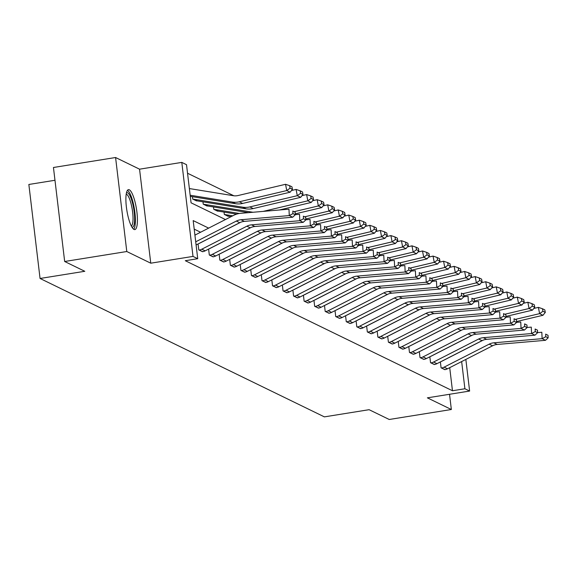 <?xml version="1.0" encoding="UTF-8"?>
<svg xmlns="http://www.w3.org/2000/svg" width="577" height="577" viewBox="0 0 577 577"><rect width="100%" height="100%" fill="white"/><g stroke="black" fill="none" stroke-linecap="round" stroke-linejoin="round"><path stroke-width="0.87" d="M129.284 189.79A20.224 4.861 80.9 0 0 128.44 189.645A20.224 4.861 80.9 0 0 126.601 208.708A20.224 4.861 80.9 0 0 134.015 229.43A20.224 4.861 80.9 0 0 134.859 229.581A20.224 4.861 80.9 0 0 136.706 210.511A20.224 4.861 80.9 0 0 129.284 189.79M54.981 180.269L28.85 184.467L40.058 278.475L324.375 416.875L369.1 409.692L389.23 419.486L451.351 409.511L449.533 394.286M40.058 278.475L84.79 271.291L64.667 261.496L53.452 167.489L115.58 157.514L126.789 251.522L150.763 263.191L193.006 256.404L181.798 162.397L186.522 164.697L191.066 202.808L225.448 219.548M150.763 263.191L139.555 169.184L115.58 157.514M139.555 169.184L181.798 162.397M233.844 195.776L187.539 173.237M64.667 261.496L126.789 251.522M192.437 196.692L192.718 199.094L196.75 200.861M202.967 201.82L203.255 204.222L207.287 205.989M213.504 206.948L213.793 209.35L217.817 211.124M224.042 212.076L224.323 214.478L228.355 216.252M208.65 228.117L193.187 220.594L197.731 258.705L185.311 260.703L452.469 390.752L449.714 367.657M200.58 232.235L194.204 229.134M198.07 243.963L198.776 249.906L202.808 251.659M208.607 249.091L209.314 255.034L213.339 256.787M219.145 254.219L219.851 260.162L223.876 261.915M229.675 259.347L230.389 265.29L234.413 267.043M240.212 264.475L240.919 270.418L244.944 272.178M250.75 269.603L251.457 275.546L255.481 277.306M261.28 274.731L261.994 280.674L266.019 282.434M271.817 279.859L272.524 285.803L276.549 287.562M282.355 284.988L283.062 290.931L287.086 292.69M292.885 290.116L293.599 296.066L297.624 297.819M303.423 295.244L304.129 301.194L308.154 302.947M313.96 300.379L314.667 306.322L318.692 308.075M324.49 305.507L325.204 311.45L329.229 313.203M335.028 310.635L335.735 316.578L339.766 318.331M345.565 315.763L346.272 321.706L350.297 323.459M356.096 320.891L356.81 326.834L360.834 328.587M366.633 326.019L367.34 331.963L371.372 333.715M377.17 331.148L377.877 337.091L381.902 338.843M387.701 336.276L388.415 342.219L392.439 343.971M398.238 341.404L398.945 347.347L402.977 349.099M408.776 346.532L409.482 352.475L413.507 354.228M419.313 351.66L420.02 357.603L424.045 359.356M429.843 356.788L430.55 362.731L434.582 364.484M440.381 361.916L441.088 367.859L445.112 369.612M465.848 359.421L469.62 391.055L427.377 397.841L451.351 409.511M469.62 391.055L464.896 388.754L461.65 361.563M452.469 390.752L464.896 388.754M197.731 258.705L193.006 256.404M195.718 241.799L236.354 221.063A12.961 12.405 116 0 1 240.991 219.729L289.279 215.582L288.969 209.17L240.681 213.324A19.445 18.615 -64 0 0 233.721 215.322L194.925 235.127M196.093 244.973L239.729 222.708A12.961 12.405 116 0 1 244.367 221.373L292.654 217.226L289.279 215.582L292.943 213.627L295.309 214.774L295.186 212.213L292.82 211.059L292.943 213.627M292.82 211.059L295.186 212.213M292.654 217.226L295.309 214.774M292.452 189.321L291.969 186.818L289.611 185.664L290.087 188.174L292.452 189.321L290.13 192.206L242.686 203.429A19.445 18.615 116 0 1 235.517 203.695L190.295 196.346M290.13 192.206L286.755 190.561L239.311 201.791A19.445 18.615 116 0 1 232.142 202.051L190.165 195.228M290.087 188.174L286.755 190.561L285.55 184.301L289.611 185.664M189.371 188.556L233.324 195.704A12.961 12.405 -64 0 0 238.106 195.524L285.55 184.301M126.442 192.833A17.505 4.205 -99.1 0 1 132.587 203.277A17.505 4.205 -99.1 0 1 131.96 227.179M131.318 226.011A16.206 3.895 80.9 0 0 131.13 203.969A16.206 3.895 80.9 0 0 126.197 194.139M133.713 229.249A20.094 4.832 80.9 0 0 133.02 202.289A20.094 4.832 80.9 0 0 127.459 190.316M199.115 250.072L199.166 250.065A9.073 8.684 -64 0 0 201.784 249.206L246.884 226.191A12.961 12.405 116 0 1 251.522 224.857L299.816 220.71L299.506 214.305L295.301 214.666M240.775 222.232L199.159 243.465A2.589 2.481 116 0 1 198.683 243.653M202.491 251.716L202.541 251.709A9.073 8.684 -64 0 0 205.16 250.851L250.259 227.836A12.961 12.405 116 0 1 254.904 226.501L303.192 222.354L299.816 220.71L303.48 218.755L305.839 219.902L305.716 217.341L303.358 216.187L303.48 218.755M303.358 216.187L305.716 217.341M303.192 222.354L305.839 219.902M209.653 255.2L209.703 255.193A9.073 8.684 -64 0 0 212.322 254.334L257.421 231.319A12.961 12.405 116 0 1 262.059 229.985L310.347 225.838L310.044 219.433L305.839 219.794M251.305 227.36L209.696 248.593A2.589 2.481 116 0 1 209.213 248.781M213.028 256.844L213.079 256.837A9.073 8.684 -64 0 0 215.697 255.979L260.797 232.964A12.961 12.405 116 0 1 265.434 231.629L313.722 227.482L310.347 225.838L314.011 223.883L316.376 225.03L316.254 222.47L313.888 221.323L314.011 223.883M313.888 221.323L316.254 222.47M313.722 227.482L316.376 225.03M302.99 194.449L302.507 191.946L300.141 190.792L300.624 193.302L302.99 194.449L300.66 197.334L253.216 208.564A19.445 18.615 116 0 1 246.054 208.824L197.262 200.89A2.589 2.481 -64 0 0 196.483 200.89L196.432 200.897M193.057 199.26L193.107 199.245A2.589 2.481 -64 0 1 193.886 199.245L242.679 207.179A19.445 18.615 116 0 0 249.841 206.919L297.285 195.69L296.08 189.429L300.141 190.792M291.493 190.511L296.08 189.429M300.66 197.334L297.285 195.69L300.624 193.302M313.527 199.577L313.044 197.074L310.678 195.92L311.162 198.43L313.527 199.577L311.198 202.462L279.34 209.999M248.543 212.646L207.799 206.018A2.589 2.481 -64 0 0 207.02 206.018L206.97 206.025M203.594 204.388L203.645 204.373A2.589 2.481 -64 0 1 204.417 204.373L252.95 212.264M311.198 202.462L307.822 200.818L263.134 211.391M311.162 198.43L307.822 200.818L306.618 194.557L310.678 195.92M302.031 195.639L306.618 194.557M220.19 260.328L220.241 260.321A9.073 8.684 -64 0 0 222.852 259.462L267.959 236.447A12.961 12.405 116 0 1 272.596 235.113L320.884 230.966L320.574 224.561L316.369 224.922M261.843 232.488L220.226 253.721A2.589 2.481 116 0 1 219.75 253.909M223.566 261.972L223.616 261.965A9.073 8.684 -64 0 0 226.234 261.107L271.334 238.092A12.961 12.405 116 0 1 275.972 236.758L324.26 232.61L320.884 230.966L324.548 229.011L326.914 230.158L326.791 227.598L324.425 226.451L324.548 229.011M324.425 226.451L326.791 227.598M324.26 232.61L326.914 230.158M230.721 265.456L230.771 265.449A9.073 8.684 -64 0 0 233.389 264.591L278.489 241.575A12.961 12.405 116 0 1 283.127 240.241L331.422 236.094L331.111 229.689L326.907 230.05M272.38 237.616L230.764 258.849A2.589 2.481 116 0 1 230.288 259.037M234.103 267.101L234.147 267.093A9.073 8.684 -64 0 0 236.765 266.235L281.864 243.22A12.961 12.405 116 0 1 286.509 241.886L334.797 237.738L331.422 236.094L335.086 234.139L337.444 235.286L337.321 232.726L334.963 231.579L335.086 234.139M334.963 231.579L337.321 232.726M334.797 237.738L337.444 235.286M241.258 270.584L241.309 270.577A9.073 8.684 -64 0 0 243.927 269.719L289.027 246.704A12.961 12.405 116 0 1 293.664 245.369L341.952 241.222L341.649 234.817L337.444 235.178M282.91 242.744L241.301 263.977A2.589 2.481 116 0 1 240.818 264.165M244.634 272.229L244.684 272.221A9.073 8.684 -64 0 0 247.302 271.363L292.402 248.348A12.961 12.405 116 0 1 297.04 247.014L345.327 242.867L341.952 241.222L345.616 239.267L347.981 240.421L347.859 237.854L345.493 236.707L345.616 239.267M345.493 236.707L347.859 237.854M345.327 242.867L347.981 240.421M324.058 204.705L323.574 202.202L321.216 201.056L321.699 203.558L324.058 204.705L321.735 207.59L295.265 213.851M236.642 214.125L218.33 211.146A2.589 2.481 -64 0 0 217.558 211.146L217.507 211.153M214.132 209.516L214.175 209.501A2.589 2.481 -64 0 1 214.954 209.509L239.39 213.476M321.735 207.59L318.36 205.946L294.111 211.687M321.699 203.558L318.36 205.946L317.155 199.685L321.216 201.056M312.568 200.767L317.155 199.685M334.595 209.833L334.112 207.331L331.746 206.184L332.229 208.686L334.595 209.833L332.265 212.718L305.796 218.986M231.132 216.649L228.867 216.274A2.589 2.481 -64 0 0 228.088 216.274L228.038 216.288M224.662 214.644L224.713 214.637A2.589 2.481 -64 0 1 225.492 214.637L232.762 215.812M332.265 212.718L328.89 211.074L304.642 216.815M332.229 208.686L328.89 211.074L327.686 204.813L331.746 206.184M323.098 205.895L327.686 204.813M345.133 214.961L344.649 212.459L342.284 211.312L342.767 213.815L345.133 214.961L342.803 217.846L316.333 224.114M342.803 217.846L339.427 216.202L315.179 221.943M342.767 213.815L339.427 216.202L338.223 209.941L342.284 211.312M333.636 211.023L338.223 209.941M251.796 275.712L251.846 275.705A9.073 8.684 -64 0 0 254.457 274.847L299.564 251.832A12.961 12.405 116 0 1 304.202 250.497L352.489 246.35L352.179 239.945L347.974 240.306M293.448 247.872L251.832 269.106A2.589 2.481 116 0 1 251.356 269.293M255.171 277.357L255.222 277.349A9.073 8.684 -64 0 0 257.84 276.491L302.939 253.476A12.961 12.405 116 0 1 307.577 252.142L355.865 247.995L352.489 246.35L356.153 244.396L358.519 245.55L358.396 242.982L356.031 241.835L356.153 244.396M356.031 241.835L358.396 242.982M355.865 247.995L358.519 245.55M355.663 220.097L355.187 217.587L352.821 216.44L353.304 218.943L355.663 220.097L353.34 222.974L326.87 229.242M353.34 222.974L349.965 221.33L325.716 227.071M353.304 218.943L349.965 221.33L348.76 215.07L352.821 216.44M344.173 216.151L348.76 215.07M262.326 280.84L262.376 280.833A9.073 8.684 -64 0 0 264.994 279.975L310.094 256.96A12.961 12.405 116 0 1 314.739 255.625L363.027 251.478L362.717 245.074L358.512 245.434M303.985 253L262.369 274.234A2.589 2.481 116 0 1 261.893 274.421M265.708 282.485L265.752 282.478A9.073 8.684 -64 0 0 268.37 281.619L313.47 258.604A12.961 12.405 116 0 1 318.115 257.27L366.402 253.123L363.027 251.478L366.691 249.524L369.049 250.678L368.927 248.11L366.568 246.963L366.691 249.524M366.568 246.963L368.927 248.11M366.402 253.123L369.049 250.678M366.2 225.225L365.717 222.715L363.351 221.568L363.835 224.071L366.2 225.225L363.871 228.103L337.401 234.37M363.871 228.103L360.495 226.458L336.247 232.199M363.835 224.071L360.495 226.458L359.291 220.198L363.351 221.568M354.704 221.279L359.291 220.198M272.863 285.968L272.914 285.961A9.073 8.684 -64 0 0 275.532 285.103L320.632 262.088A12.961 12.405 116 0 1 325.269 260.754L373.557 256.606L373.254 250.202L369.049 250.562M314.515 258.128L272.907 279.362A2.589 2.481 116 0 1 272.423 279.549M276.239 287.613L276.289 287.606A9.073 8.684 -64 0 0 278.907 286.747L324.007 263.732A12.961 12.405 116 0 1 328.645 262.398L376.932 258.251L373.557 256.606L377.221 254.652L379.587 255.806L379.464 253.238L377.098 252.091L377.221 254.652M377.098 252.091L379.464 253.238M376.932 258.251L379.587 255.806M376.738 230.353L376.254 227.843L373.889 226.696L374.372 229.199L376.738 230.353L374.408 233.231L347.938 239.498M374.408 233.231L371.033 231.586L346.784 237.327M374.372 229.199L371.033 231.586L369.828 225.326L373.889 226.696M365.241 226.408L369.828 225.326M283.401 291.096L283.451 291.089A9.073 8.684 -64 0 0 286.069 290.231L331.169 267.216A12.961 12.405 116 0 1 335.807 265.882L384.094 261.734L383.784 255.33L379.579 255.69M325.053 263.256L283.437 284.497A2.589 2.481 116 0 1 282.961 284.677M286.776 292.741L286.827 292.734A9.073 8.684 -64 0 0 289.445 291.875L334.545 268.86A12.961 12.405 116 0 1 339.182 267.526L387.47 263.379L384.094 261.734L387.758 259.78L390.124 260.934L390.002 258.366L387.636 257.219L387.758 259.78M387.636 257.219L390.002 258.366M387.47 263.379L390.124 260.934M387.268 235.481L386.792 232.971L384.426 231.824L384.909 234.327L387.268 235.481L384.946 238.359L358.476 244.626M384.946 238.359L381.57 236.714L357.322 242.455M384.909 234.327L381.57 236.714L380.366 230.454L384.426 231.824M375.778 231.536L380.366 230.454M293.931 296.225L293.981 296.217A9.073 8.684 -64 0 0 296.6 295.359L341.699 272.351A12.961 12.405 116 0 1 346.344 271.01L394.632 266.862L394.322 260.458L390.117 260.818M335.59 268.384L293.974 289.625A2.589 2.481 116 0 1 293.498 289.805M297.314 297.869L297.357 297.862A9.073 8.684 -64 0 0 299.975 297.004L345.082 273.988A12.961 12.405 116 0 1 349.72 272.654L398.007 268.507L394.632 266.862L398.296 264.908L400.654 266.062L400.532 263.494L398.173 262.347L398.296 264.908M398.173 262.347L400.532 263.494M398.007 268.507L400.654 266.062M397.805 240.609L397.322 238.099L394.964 236.952L395.44 239.455L397.805 240.609L395.476 243.487L369.006 249.754M395.476 243.487L392.1 241.842L367.852 247.583M395.44 239.455L392.1 241.842L390.896 235.582L394.964 236.952M386.309 236.664L390.896 235.582M304.468 301.353L304.519 301.345A9.073 8.684 -64 0 0 307.137 300.487L352.237 277.479A12.961 12.405 116 0 1 356.874 276.138L405.162 271.991L404.859 265.586L400.654 265.947M346.121 273.52L304.512 294.753A2.589 2.481 116 0 1 304.036 294.934M307.844 302.997L307.894 302.99A9.073 8.684 -64 0 0 310.513 302.132L355.612 279.117A12.961 12.405 116 0 1 360.25 277.782L408.538 273.635L405.162 271.991L408.826 270.036L411.192 271.19L411.069 268.622L408.704 267.476L408.826 270.036M408.704 267.476L411.069 268.622M408.538 273.635L411.192 271.19M408.343 245.737L407.86 243.227L405.494 242.08L405.977 244.583L408.343 245.737L406.013 248.615L379.543 254.883M406.013 248.615L402.638 246.97L378.389 252.712M405.977 244.583L402.638 246.97L401.433 240.71L405.494 242.08M396.846 241.792L401.433 240.71M315.006 306.481L315.056 306.474A9.073 8.684 -64 0 0 317.675 305.615L362.774 282.607A12.961 12.405 116 0 1 367.412 281.266L415.7 277.119L415.39 270.714L411.185 271.075M356.658 278.648L315.042 299.881A2.589 2.481 116 0 1 314.566 300.062M318.381 308.125L318.432 308.118A9.073 8.684 -64 0 0 321.05 307.26L366.15 284.252A12.961 12.405 116 0 1 370.787 282.91L419.075 278.763L415.7 277.119L419.364 275.164L421.729 276.318L421.607 273.75L419.241 272.604L419.364 275.164M419.241 272.604L421.607 273.75M419.075 278.763L421.729 276.318M418.873 250.865L418.397 248.355L416.031 247.208L416.515 249.711L418.873 250.865L416.551 253.743L390.081 260.011M416.551 253.743L413.175 252.099L388.927 257.84M416.515 249.711L413.175 252.099L411.971 245.838L416.031 247.208M407.384 246.92L411.971 245.838M325.536 311.609L325.587 311.602A9.073 8.684 -64 0 0 328.205 310.743L373.305 287.735A12.961 12.405 116 0 1 377.949 286.394L426.237 282.247L425.927 275.842L421.722 276.203M367.196 283.776L325.579 305.009A2.589 2.481 116 0 1 325.103 305.19M328.919 313.253L328.969 313.246A9.073 8.684 -64 0 0 331.58 312.388L376.687 289.38A12.961 12.405 116 0 1 381.325 288.038L429.613 283.891L426.237 282.247L429.901 280.292L432.267 281.446L432.137 278.879L429.778 277.732L429.901 280.292M429.778 277.732L432.137 278.879M429.613 283.891L432.267 281.446M429.411 255.993L428.927 253.483L426.569 252.337L427.045 254.839L429.411 255.993L427.088 258.871L400.611 265.139M427.088 258.871L423.706 257.227L399.457 262.968M427.045 254.839L423.706 257.227L422.501 250.966L426.569 252.337M417.914 252.055L422.501 250.966M336.074 316.737L336.124 316.73A9.073 8.684 -64 0 0 338.742 315.871L383.842 292.864A12.961 12.405 116 0 1 388.48 291.522L436.767 287.375L436.464 280.97L432.26 281.331M377.726 288.904L336.117 310.137A2.589 2.481 116 0 1 335.641 310.318M339.449 318.381L339.5 318.374A9.073 8.684 -64 0 0 342.118 317.516L387.217 294.508A12.961 12.405 116 0 1 391.855 293.166L440.15 289.019L436.767 287.375L440.431 285.42L442.797 286.574L442.674 284.007L440.309 282.86L440.431 285.42M440.309 282.86L442.674 284.007M440.15 289.019L442.797 286.574M439.948 261.121L439.465 258.611L437.099 257.465L437.582 259.967L439.948 261.121L437.618 263.999L411.149 270.267M437.618 263.999L434.243 262.355L409.995 268.096M437.582 259.967L434.243 262.355L433.038 256.094L437.099 257.465M428.451 257.183L433.038 256.094M346.611 321.865L346.662 321.858A9.073 8.684 -64 0 0 349.28 321L394.379 297.992A12.961 12.405 116 0 1 399.017 296.657L447.305 292.503L446.995 286.098L442.79 286.459M388.263 294.032L346.647 315.266A2.589 2.481 116 0 1 346.171 315.446M349.987 323.509L350.037 323.502A9.073 8.684 -64 0 0 352.655 322.644L397.755 299.636A12.961 12.405 116 0 1 402.393 298.295L450.68 294.147L447.305 292.503L450.969 290.548L453.334 291.702L453.212 289.142L450.846 287.988L450.969 290.548M450.846 287.988L453.212 289.142M450.68 294.147L453.334 291.702M450.478 266.249L450.002 263.739L447.637 262.593L448.12 265.095L450.478 266.249L448.156 269.127L421.686 275.395M448.156 269.127L444.78 267.483L420.532 273.224M448.12 265.095L444.78 267.483L443.576 261.222L447.637 262.593M438.989 262.311L443.576 261.222M357.149 327L357.192 326.986A9.073 8.684 -64 0 0 359.81 326.135L404.91 303.12A12.961 12.405 116 0 1 409.555 301.785L457.842 297.631L457.532 291.226L453.327 291.587M398.801 299.16L357.185 320.394A2.589 2.481 116 0 1 356.709 320.581M360.524 328.638L360.575 328.63A9.073 8.684 -64 0 0 363.185 327.772L408.292 304.764A12.961 12.405 116 0 1 412.93 303.423L461.218 299.275L457.842 297.631L461.506 295.676L463.872 296.83L463.749 294.27L461.384 293.116L461.506 295.676M461.384 293.116L463.749 294.27M461.218 299.275L463.872 296.83M461.016 271.378L460.533 268.875L458.174 267.721L458.65 270.224L461.016 271.378L458.693 274.255L432.216 280.523M458.693 274.255L455.311 272.611L431.062 278.352M458.65 270.224L455.311 272.611L454.113 266.35L458.174 267.721M449.519 267.44L454.113 266.35M367.679 332.128L367.729 332.114A9.073 8.684 -64 0 0 370.347 331.263L415.447 308.248A12.961 12.405 116 0 1 420.085 306.914L468.373 302.759L468.07 296.354L463.865 296.715M409.331 304.288L367.722 325.522A2.589 2.481 116 0 1 367.246 325.709M371.054 333.766L371.105 333.758A9.073 8.684 -64 0 0 373.723 332.9L418.823 309.892A12.961 12.405 116 0 1 423.468 308.551L471.755 304.404L468.373 302.759L472.044 300.805L474.402 301.959L474.28 299.398L471.914 298.244L472.044 300.805M471.914 298.244L474.28 299.398M471.755 304.404L474.402 301.959M471.553 276.506L471.07 274.003L468.704 272.849L469.188 275.352L471.553 276.506L469.224 279.383L442.754 285.651M469.224 279.383L465.848 277.746L441.6 283.48M469.188 275.352L465.848 277.746L464.644 271.478L468.704 272.849M460.057 272.568L464.644 271.478M378.216 337.257L378.267 337.242A9.073 8.684 -64 0 0 380.885 336.391L425.985 313.376A12.961 12.405 116 0 1 430.622 312.042L478.91 307.887L478.6 301.482L474.395 301.843M419.868 309.416L378.252 330.65A2.589 2.481 116 0 1 377.776 330.837M381.592 338.894L381.642 338.887A9.073 8.684 -64 0 0 384.26 338.028L429.36 315.02A12.961 12.405 116 0 1 433.998 313.686L482.285 309.532L478.91 307.887L482.574 305.933L484.94 307.087L484.817 304.526L482.451 303.372L482.574 305.933M482.451 303.372L484.817 304.526M482.285 309.532L484.94 307.087M482.083 281.634L481.607 279.131L479.242 277.977L479.725 280.48L482.083 281.634L479.761 284.511L453.291 290.779M479.761 284.511L476.386 282.874L452.137 288.608M479.725 280.48L476.386 282.874L475.181 276.607L479.242 277.977M470.594 277.696L475.181 276.607M388.754 342.385L388.797 342.377A9.073 8.684 -64 0 0 391.415 341.519L436.515 318.504A12.961 12.405 116 0 1 441.16 317.17L489.447 313.022L489.137 306.611L484.932 306.971M430.406 314.544L388.79 335.778A2.589 2.481 116 0 1 388.314 335.965M392.129 344.029L392.18 344.015A9.073 8.684 -64 0 0 394.798 343.164L439.898 320.148A12.961 12.405 116 0 1 444.535 318.814L492.823 314.66L489.447 313.022L493.111 311.061L495.477 312.215L495.354 309.654L492.989 308.5L493.111 311.061M492.989 308.5L495.354 309.654M492.823 314.66L495.477 312.215M492.621 286.762L492.138 284.259L489.779 283.105L490.255 285.608L492.621 286.762L490.299 289.64L463.821 295.907M490.299 289.64L486.916 288.002L462.675 293.736M490.255 285.608L486.916 288.002L485.719 281.735L489.779 283.105M481.124 282.824L485.719 281.735M399.284 347.513L399.334 347.505A9.073 8.684 -64 0 0 401.953 346.647L447.052 323.632A12.961 12.405 116 0 1 451.69 322.298L499.978 318.151L499.675 311.739L495.47 312.099M440.936 319.672L399.327 340.906A2.589 2.481 116 0 1 398.851 341.094M402.659 349.157L402.71 349.143A9.073 8.684 -64 0 0 405.328 348.292L450.428 325.277A12.961 12.405 116 0 1 455.073 323.942L503.36 319.788L499.978 318.151L503.649 316.196L506.007 317.343L505.885 314.782L503.526 313.628L503.649 316.196M503.526 313.628L505.885 314.782M503.36 319.788L506.007 317.343M503.158 291.89L502.675 289.387L500.309 288.233L500.793 290.743L503.158 291.89L500.829 294.775L474.359 301.035M500.829 294.775L497.453 293.13L473.205 298.864M500.793 290.743L497.453 293.13L496.249 286.863L500.309 288.233M491.662 287.952L496.249 286.863M409.821 352.641L409.872 352.634A9.073 8.684 -64 0 0 412.49 351.775L457.59 328.76A12.961 12.405 116 0 1 462.227 327.426L510.515 323.279L510.212 316.867L506.007 317.227M451.474 324.801L409.858 346.034A2.589 2.481 116 0 1 409.381 346.222M413.197 354.285L413.247 354.271A9.073 8.684 -64 0 0 415.866 353.42L460.965 330.405A12.961 12.405 116 0 1 465.603 329.07L513.891 324.916L510.515 323.279L514.179 321.324L516.545 322.471L516.422 319.91L514.057 318.756L514.179 321.324M514.057 318.756L516.422 319.91M513.891 324.916L516.545 322.471M513.689 297.018L513.213 294.515L510.847 293.361L511.33 295.871L513.689 297.018L511.366 299.903L484.896 306.163M511.366 299.903L507.991 298.259L483.742 303.992M511.33 295.871L507.991 298.259L506.786 291.991L510.847 293.361M502.199 293.08L506.786 291.991M420.359 357.769L420.402 357.762A9.073 8.684 -64 0 0 423.02 356.903L468.127 333.888A12.961 12.405 116 0 1 472.765 332.554L521.053 328.407L520.742 321.995L516.538 322.355M462.011 329.929L420.395 351.162A2.589 2.481 116 0 1 419.919 351.35M423.734 359.413L423.785 359.406A9.073 8.684 -64 0 0 426.403 358.548L471.503 335.533A12.961 12.405 116 0 1 476.14 334.198L524.428 330.051L521.053 328.407L524.717 326.452L527.082 327.599L526.96 325.039L524.594 323.885L524.717 326.452M524.594 323.885L526.96 325.039M524.428 330.051L527.082 327.599M524.226 302.146L523.743 299.643L521.384 298.489L521.86 300.999L524.226 302.146L521.904 305.031L495.427 311.291M521.904 305.031L518.521 303.387L494.28 309.121M521.86 300.999L518.521 303.387L517.324 297.119L521.384 298.489M512.729 298.208L517.324 297.119M430.889 362.897L430.94 362.89A9.073 8.684 -64 0 0 433.558 362.031L478.658 339.016A12.961 12.405 116 0 1 483.295 337.682L531.583 333.535L531.28 327.123L527.075 327.484M472.549 335.057L430.932 356.29A2.589 2.481 116 0 1 430.456 356.478M434.265 364.541L434.315 364.534A9.073 8.684 -64 0 0 436.933 363.676L482.033 340.661A12.961 12.405 116 0 1 486.678 339.326L534.966 335.179L531.583 333.535L535.254 331.58L537.613 332.727L537.49 330.167L535.131 329.013L535.254 331.58M535.131 329.013L537.49 330.167M534.966 335.179L537.613 332.727M534.764 307.274L534.28 304.771L531.915 303.617L532.398 306.127L534.764 307.274L532.434 310.159L505.964 316.42M532.434 310.159L529.059 308.515L504.81 314.249M532.398 306.127L529.059 308.515L527.854 302.247L531.915 303.617M523.267 303.336L527.854 302.247M441.427 368.025L441.477 368.018A9.073 8.684 -64 0 0 444.095 367.16L489.195 344.144A12.961 12.405 116 0 1 493.833 342.81L542.12 338.663L541.817 332.251L537.613 332.612M483.079 340.185L441.47 361.418A2.589 2.481 116 0 1 440.987 361.606M444.802 369.669L444.853 369.662A9.073 8.684 -64 0 0 447.471 368.804L492.57 345.789A12.961 12.405 116 0 1 497.208 344.455L545.496 340.307L542.12 338.663L545.784 336.708L548.15 337.855L548.027 335.295L545.662 334.141L545.784 336.708M545.662 334.141L548.027 335.295M545.496 340.307L548.15 337.855M545.301 312.402L544.818 309.899L542.452 308.745L542.935 311.255L545.301 312.402L542.971 315.287L516.502 321.548M542.971 315.287L539.596 313.643L515.348 319.377M542.935 311.255L539.596 313.643L538.391 307.375L542.452 308.745M533.804 308.464L538.391 307.375M236.354 221.063L239.729 222.708M240.991 219.729L244.367 221.373M242.686 203.429L239.311 201.791M235.517 203.695L232.142 202.051M199.166 250.065L202.541 251.709M246.884 226.191L250.259 227.836M251.522 224.857L254.904 226.501M201.784 249.206L205.16 250.851M209.703 255.193L213.079 256.837M257.421 231.319L260.797 232.964M262.059 229.985L265.434 231.629M212.322 254.334L215.697 255.979M196.483 200.89L193.107 199.245M253.216 208.564L249.841 206.919M246.054 208.824L242.679 207.179M197.262 200.89L193.886 199.245M207.02 206.018L203.645 204.373M207.799 206.018L204.417 204.373M220.241 260.321L223.616 261.965M267.959 236.447L271.334 238.092M272.596 235.113L275.972 236.758M222.852 259.462L226.234 261.107M230.771 265.449L234.147 267.093M278.489 241.575L281.864 243.22M283.127 240.241L286.509 241.886M233.389 264.591L236.765 266.235M241.309 270.577L244.684 272.221M289.027 246.704L292.402 248.348M293.664 245.369L297.04 247.014M243.927 269.719L247.302 271.363M217.558 211.146L214.175 209.501M218.33 211.146L214.954 209.509M228.088 216.274L224.713 214.637M228.867 216.274L225.492 214.637M251.846 275.705L255.222 277.349M299.564 251.832L302.939 253.476M304.202 250.497L307.577 252.142M254.457 274.847L257.84 276.491M262.376 280.833L265.752 282.478M310.094 256.96L313.47 258.604M314.739 255.625L318.115 257.27M264.994 279.975L268.37 281.619M272.914 285.961L276.289 287.606M320.632 262.088L324.007 263.732M325.269 260.754L328.645 262.398M275.532 285.103L278.907 286.747M283.451 291.089L286.827 292.734M331.169 267.216L334.545 268.86M335.807 265.882L339.182 267.526M286.069 290.231L289.445 291.875M293.981 296.217L297.357 297.862M341.699 272.351L345.082 273.988M346.344 271.01L349.72 272.654M296.6 295.359L299.975 297.004M304.519 301.345L307.894 302.99M352.237 277.479L355.612 279.117M356.874 276.138L360.25 277.782M307.137 300.487L310.513 302.132M315.056 306.474L318.432 308.118M362.774 282.607L366.15 284.252M367.412 281.266L370.787 282.91M317.675 305.615L321.05 307.26M325.587 311.602L328.969 313.246M373.305 287.735L376.687 289.38M377.949 286.394L381.325 288.038M328.205 310.743L331.58 312.388M336.124 316.73L339.5 318.374M383.842 292.864L387.217 294.508M388.48 291.522L391.855 293.166M338.742 315.871L342.118 317.516M346.662 321.858L350.037 323.502M394.379 297.992L397.755 299.636M399.017 296.657L402.393 298.295M349.28 321L352.655 322.644M357.192 326.986L360.575 328.63M404.91 303.12L408.292 304.764M409.555 301.785L412.93 303.423M359.81 326.135L363.185 327.772M367.729 332.114L371.105 333.758M415.447 308.248L418.823 309.892M420.085 306.914L423.468 308.551M370.347 331.263L373.723 332.9M378.267 337.242L381.642 338.887M425.985 313.376L429.36 315.02M430.622 312.042L433.998 313.686M380.885 336.391L384.26 338.028M388.797 342.377L392.18 344.015M436.515 318.504L439.898 320.148M441.16 317.17L444.535 318.814M391.415 341.519L394.798 343.164M399.334 347.505L402.71 349.143M447.052 323.632L450.428 325.277M451.69 322.298L455.073 323.942M401.953 346.647L405.328 348.292M409.872 352.634L413.247 354.271M457.59 328.76L460.965 330.405M462.227 327.426L465.603 329.07M412.49 351.775L415.866 353.42M420.402 357.762L423.785 359.406M468.127 333.888L471.503 335.533M472.765 332.554L476.14 334.198M423.02 356.903L426.403 358.548M430.94 362.89L434.315 364.534M478.658 339.016L482.033 340.661M483.295 337.682L486.678 339.326M433.558 362.031L436.933 363.676M441.477 368.018L444.853 369.662M489.195 344.144L492.57 345.789M493.833 342.81L497.208 344.455M444.095 367.16L447.471 368.804"/></g></svg>
